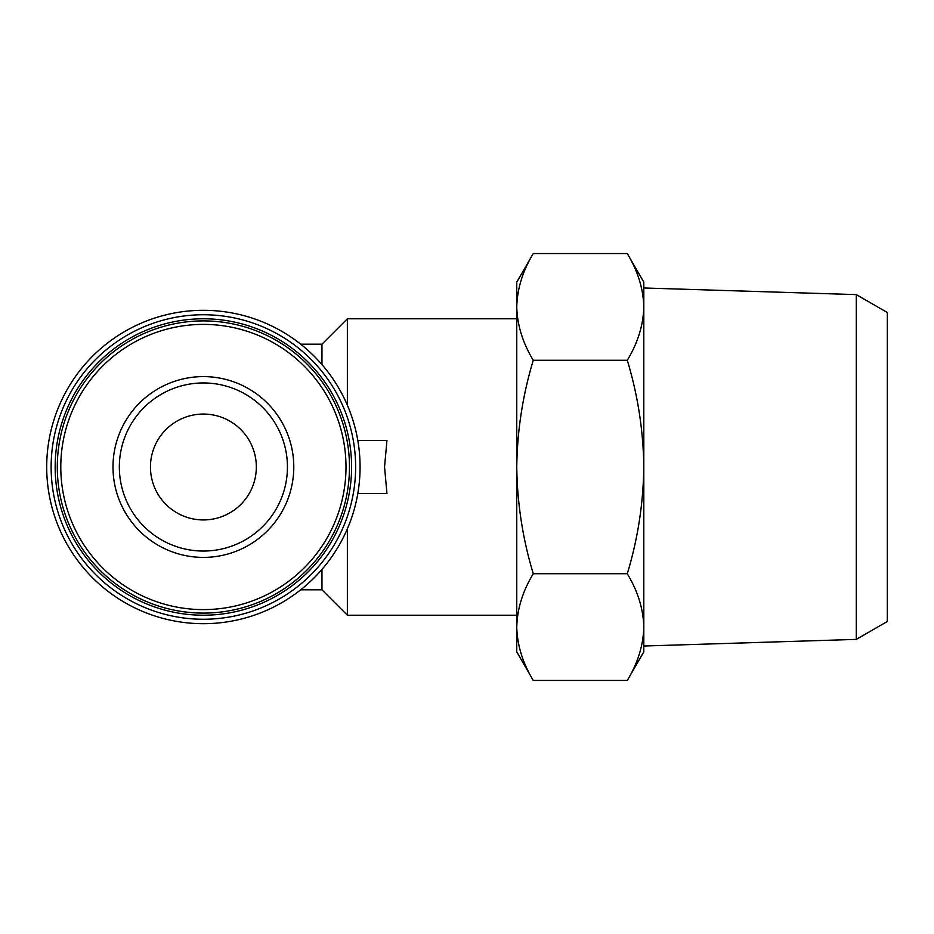 <?xml version="1.0" encoding="UTF-8"?>
<svg xmlns="http://www.w3.org/2000/svg" width="934" height="934" viewBox="0 0 934 934"><rect width="100%" height="100%" fill="white"/><g stroke="black" fill="none" stroke-linecap="round" stroke-linejoin="round"><path stroke-width="1.4" d="M357.815 440.533L386.945 440.533L384.551 467L386.945 493.467L357.815 493.467M300.69 344.191L321.961 344.191L321.961 364.575M321.961 569.425L321.961 589.809L347.366 615.214L516.759 615.214M321.961 344.191L347.366 318.786L347.366 405.193M347.366 528.807L347.366 615.214M516.759 627.088L516.759 282.15L533.267 253.558C522.725 270.977 517.226 288.769 516.759 306.912C517.238 325.055 522.736 342.836 533.267 360.279C522.748 394.965 517.249 430.539 516.759 467C517.249 503.473 522.748 539.046 533.267 573.721C522.725 591.152 517.226 608.933 516.759 627.088C517.238 645.219 522.736 663.012 533.267 680.442C522.725 663.023 517.226 645.231 516.759 627.088L516.759 651.85L533.267 680.442L627.286 680.442C637.829 663.023 643.339 645.231 643.806 627.088C643.328 608.945 637.817 591.164 627.286 573.721C637.817 539.035 643.316 503.461 643.806 467C643.316 430.527 637.805 394.954 627.286 360.279C637.829 342.848 643.339 325.067 643.806 306.912C643.328 288.781 637.817 270.988 627.286 253.558C637.829 270.977 643.339 288.769 643.806 306.912L643.806 651.85L627.286 680.442M533.267 573.721L627.286 573.721M533.267 360.279L627.286 360.279M533.267 253.558L627.286 253.558L643.806 282.15L643.806 306.912L643.806 287.976L856.28 294.607L856.28 639.393L643.806 646.024L643.806 627.088M46.7 467A156.69 156.69 0 0 0 281.729 602.699A156.69 156.69 0 0 0 281.729 331.301A156.69 156.69 0 0 0 46.7 467M51.136 467A152.242 152.242 0 0 0 279.511 598.846A152.242 152.242 0 0 0 279.511 335.154A152.242 152.242 0 0 0 51.136 467M55.164 467A148.214 148.214 0 0 0 277.491 595.355A148.214 148.214 0 0 0 277.491 338.645A148.214 148.214 0 0 0 55.164 467M57.289 467A146.101 146.101 0 0 0 276.441 593.522A146.101 146.101 0 0 0 276.441 340.478A146.101 146.101 0 0 0 57.289 467A146.101 146.101 0 0 0 276.441 593.522A146.101 146.101 0 0 0 276.441 340.478A146.101 146.101 0 0 0 57.289 467M112.991 467A90.388 90.388 0 0 0 248.584 545.281A90.388 90.388 0 0 0 248.584 388.719A90.388 90.388 0 0 0 112.991 467M856.28 294.607L887.3 312.505L887.3 621.495L856.28 639.393M150.456 467A52.934 52.934 0 0 0 229.857 512.848A52.934 52.934 0 0 0 229.857 421.152A52.934 52.934 0 0 0 150.456 467M119.342 467A84.037 84.037 0 0 0 245.408 539.782A84.037 84.037 0 0 0 245.408 394.218A84.037 84.037 0 0 0 119.342 467A84.037 84.037 0 0 0 245.408 539.782A84.037 84.037 0 0 0 245.408 394.218A84.037 84.037 0 0 0 119.342 467M60.792 467A142.598 142.598 0 0 0 274.689 590.498A142.598 142.598 0 0 0 274.689 343.502A142.598 142.598 0 0 0 60.792 467M300.69 589.809L321.961 589.809M347.366 318.786L516.759 318.786"/></g></svg>
